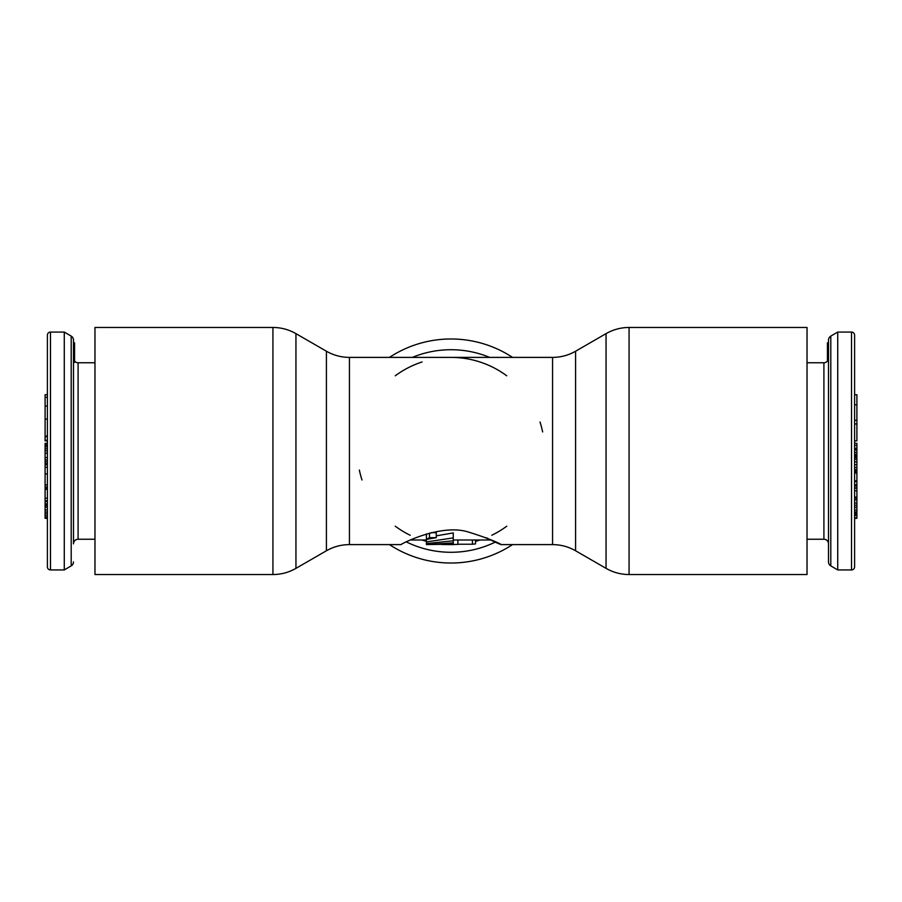 <?xml version="1.0" encoding="UTF-8"?>
<svg xmlns="http://www.w3.org/2000/svg" width="902" height="902" viewBox="0 0 902 902"><rect width="100%" height="100%" fill="white"/><g stroke="black" fill="none" stroke-linecap="round" stroke-linejoin="round"><path stroke-width="1.35" d="M854.6 566.862L854.6 335.138A3.067 3.067 0 0 0 851.533 332.071L837.721 332.071L837.721 569.929L851.533 569.929A3.067 3.067 0 0 0 854.6 566.862M854.6 472.141L854.6 536.938L854.6 472.141L856.9 472.141L856.9 518.312L854.6 518.312M854.6 449.444L854.6 454.473L854.6 449.444L856.9 449.444L856.9 472.141M854.6 443.322L854.6 365.062L854.6 443.322L856.9 443.322L856.9 449.444M856.9 467.529L854.6 467.529L854.6 471.971L856.9 471.971M856.9 459.253L854.6 459.253L854.6 464.733L856.9 464.733M856.9 456.446L854.6 456.446L854.6 457.641L856.9 457.641M856.9 454.473L854.6 454.473L856.9 455.014M807.031 539.238L823.909 539.238A4.6 4.6 0 0 1 828.51 543.838M807.031 362.762L823.909 362.762A4.6 4.6 0 0 0 828.51 358.162M837.721 569.929L830.798 565.892A4.6 4.6 0 0 1 828.51 561.912L828.51 340.088A4.6 4.6 0 0 1 830.798 336.108L837.721 332.071M828.51 342.816L827.438 342.816L827.438 361.116M854.6 404.761L856.9 404.761L856.9 440.875L854.6 440.875M854.6 394.726L856.9 394.726L856.9 404.761M854.6 420.298L856.9 420.298M854.6 423.996L856.9 423.996M854.6 452.443L856.9 452.443M854.6 450.064L856.9 450.064M854.6 480.834L856.9 480.834M854.6 473.009L856.9 473.009M854.6 487.926L856.9 487.926M854.6 485.986L856.9 485.986M854.6 484.802L856.9 484.802M854.6 481.589L856.9 481.589M854.6 490.767L856.9 490.767M854.6 488.174L856.9 488.174M854.6 517.861L856.9 517.861M854.6 515.504L856.9 515.504M854.6 515.448L856.9 515.448M854.6 514.557L856.9 514.557M854.6 513.757L856.9 513.757M854.6 513.418L856.9 513.418M854.6 512.009L856.9 512.009M854.6 510.104L856.9 510.104M854.6 507.409L856.9 507.409M854.6 505.267L856.9 505.267M854.6 503.023L856.9 503.023M854.6 499.888L856.9 499.888M854.6 498.208L856.9 498.208M854.6 497.081L856.9 497.081M854.6 448.283L856.9 448.283M854.6 445.408L856.9 445.408M854.6 471.678L856.9 471.678M854.6 470.968L856.9 470.968M854.6 469.716L856.9 469.716M854.6 461.813L856.9 461.813M854.6 455.792L856.9 455.792M50.467 332.071A3.067 3.067 0 0 0 47.4 335.138L47.4 566.862A3.067 3.067 0 0 0 50.467 569.929L50.467 332.071L64.279 332.071L71.202 336.108A4.6 4.6 0 0 1 73.49 340.088L73.49 529.26M47.4 518.312L47.4 536.938L47.4 518.312L45.1 518.312L45.1 443.322L47.4 443.322M47.4 464.068L47.4 467.337L47.4 464.068L45.1 464.068M47.4 440.255L45.1 440.255L45.1 440.875L47.4 440.875L47.4 445.047L47.4 436.737L45.1 436.737L45.1 394.726L47.4 394.726L47.4 365.062L47.4 394.726M45.1 406.069L47.4 406.069L47.4 397.32L45.1 397.32M45.1 419.159L47.4 419.159L45.1 419.024M45.1 500.802L47.4 500.802L47.4 498.208L45.1 498.208M45.1 504.568L47.4 504.568L47.4 503.835L45.1 503.835M45.1 515.854L47.4 515.854L47.4 512.032L45.1 512.032M94.969 539.238L78.091 539.238A4.6 4.6 0 0 0 73.49 543.838L73.49 359.436L74.562 362.435L74.562 342.816L73.49 342.816M94.969 362.762L78.091 362.762A4.6 4.6 0 0 1 74.562 361.116M73.49 372.74L73.49 340.088M64.279 332.071L64.279 569.929L71.202 565.892A4.6 4.6 0 0 0 73.49 561.912M64.279 569.929L50.467 569.929M45.1 440.255L45.1 436.737M47.4 436.038L45.1 436.038M47.4 436.658L45.1 436.658M47.4 445.047L45.1 445.047M47.4 445.306L45.1 445.306M47.4 445.87L45.1 445.87M47.4 446.907L45.1 446.907M47.4 448.892L45.1 448.892M47.4 450.842L45.1 450.842M47.4 453.255L45.1 453.255M47.4 457.573L45.1 457.573M47.4 459.952L45.1 459.952M47.4 461.824L45.1 461.824M47.4 463.673L45.1 463.673M47.4 467.337L45.1 467.337M47.4 473.877L45.1 473.877M47.4 484.904L45.1 484.904M47.4 487.069L45.1 487.069M47.4 488.489L45.1 488.489M47.4 489.312L45.1 489.312L47.4 489.358M47.4 501.568L45.1 501.568M47.4 505.684L45.1 505.684M47.4 507.206L45.1 507.206M47.4 509.901L45.1 509.901M47.4 513.881L45.1 513.881M47.4 517.534L45.1 517.534M47.4 518.255L45.1 518.255M47.4 443.525L45.1 443.525M47.4 464.801L45.1 464.801M500.869 544.605L552.565 544.605L552.565 357.395L349.435 357.395L349.435 544.605L401.131 544.605C398.864 545.022 441.202 522.72 469.13 532.27C502.91 542.654 511.581 550.705 486.268 537.716M629.077 327.46L807.031 327.46L807.031 574.54L629.077 574.54L629.077 327.46C620.858 327.505 613.18 329.557 606.054 333.639L606.054 568.361C613.18 572.443 620.858 574.495 629.077 574.54M479.999 540.005A93.605 93.605 0 0 1 476.312 541.121A93.605 93.605 0 0 0 479.999 540.005L475.523 541.347L475.523 540.005L475.523 543.906L472.456 544.233L472.456 540.005M453.266 544.12L426.409 544.605L453.266 542.88L453.266 544.605L451 544.605L457.855 544.357A93.605 93.605 0 0 0 459.366 544.233L472.456 544.233M451 544.605L441.924 544.515M426.409 541.922L453.266 537.896L453.266 540.805L426.409 543.579L426.409 537.164M436.286 537.671L429.487 537.671L426.409 539.407L436.286 537.671L436.286 532.676L431.1 532.676M453.266 537.896L453.266 532.913L436.286 535.844M454.439 544.549L453.74 544.571M426.409 541.324A93.605 93.605 0 0 1 426.24 541.279A93.605 93.605 0 0 0 426.409 541.324L422.001 540.005A93.605 93.605 0 0 0 425.688 541.121A93.605 93.605 0 0 1 422.001 540.005M512.539 544.605A112.028 112.028 0 0 1 389.461 544.605M512.539 357.395A112.028 112.028 0 0 0 389.461 357.395M395.245 375.807A93.605 93.605 0 0 1 422.102 361.961M451 357.395A93.605 93.605 0 0 1 506.755 375.807M540.005 422.001A93.605 93.605 0 0 1 542.643 431.934M506.755 526.193A93.605 93.605 0 0 1 491.793 535.258A93.605 93.605 0 0 0 506.755 526.193M410.207 535.258A93.605 93.605 0 0 1 395.245 526.193A93.605 93.605 0 0 0 410.207 535.258M361.995 479.999A93.605 93.605 0 0 1 359.357 470.066A93.605 93.605 0 0 0 361.995 479.999M272.923 574.54L94.969 574.54L94.969 327.46L272.923 327.46L272.923 574.54C281.142 574.495 288.82 572.443 295.946 568.361L295.946 333.639C288.82 329.557 281.142 327.505 272.923 327.46M453.266 542.88L453.266 540.805M426.409 544.458L426.409 543.579M426.409 538.866L426.409 533.95M851.533 569.929L851.533 332.071M823.909 539.238L823.909 362.762M830.798 565.892L830.798 336.108M78.091 539.238L78.091 362.762M71.202 565.892L71.202 336.108M606.054 333.639L575.589 351.228L575.589 550.772L606.054 568.361M457.878 544.357L457.878 540.005M412.327 357.395A101.283 101.283 0 0 1 489.673 357.395M495.626 541.922A101.283 101.283 0 0 1 406.374 541.922M349.435 357.395C341.215 357.35 333.548 355.298 326.411 351.228L326.411 550.772C333.548 546.702 341.215 544.65 349.435 544.605M429.487 537.671L429.487 533.093M575.589 351.228C568.452 355.298 560.785 357.35 552.565 357.395M491.579 540.005L453.266 540.005M426.409 540.005L410.421 540.005M552.565 544.605C560.785 544.65 568.452 546.702 575.589 550.772M326.411 351.228L295.946 333.639M326.411 550.772L295.946 568.361"/></g></svg>
